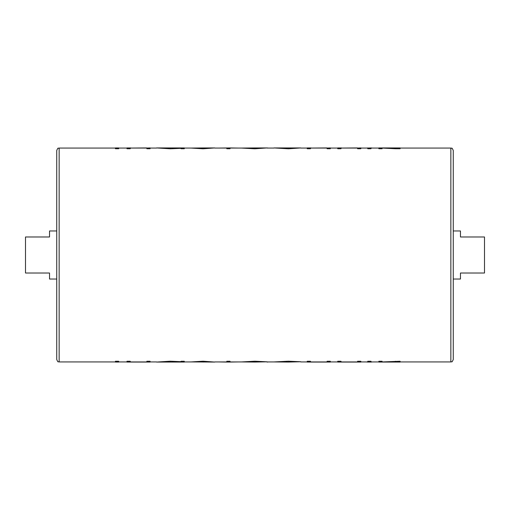 <?xml version="1.0" encoding="UTF-8"?>
<svg xmlns="http://www.w3.org/2000/svg" width="510" height="510" viewBox="0 0 510 510"><rect width="100%" height="100%" fill="white"/><g stroke="black" fill="none" stroke-linecap="round" stroke-linejoin="round"><path stroke-width="0.76" d="M59.141 361.941C58.21 361.093 58.433 363.49 56.744 359.537L56.744 150.463C58.433 146.51 58.21 148.907 59.141 148.059L59.141 361.941L115.432 361.941M453.256 150.463L453.256 359.537C451.567 363.49 451.79 361.093 450.859 361.941L450.859 148.059C451.79 148.907 451.567 146.51 453.256 150.463M453.256 230.966L460.466 230.966L460.466 236.978L484.5 236.978L484.5 273.022L460.466 273.022L460.466 279.034L453.256 279.034M56.744 279.034L49.534 279.034L49.534 273.022L25.5 273.022L25.5 236.978L49.534 236.978L49.534 230.966L56.744 230.966M115.432 148.735L118.671 148.735L118.671 147.938L115.432 147.938L115.432 148.735M146.861 147.938L146.861 148.735L150.093 148.735L150.093 147.938L146.478 148.059M130.222 148.091L130.719 148.161M126.984 148.735L130.222 148.735L130.222 147.938L126.984 147.938L126.984 148.735M181.056 147.938L181.056 148.735L184.295 148.735L184.295 147.938L170.295 147.938L170.295 148.792L181.056 148.321M170.295 147.938L156.564 147.938L170.295 148.792M203.031 148.792L214.793 147.938L203.031 147.938L203.031 148.792L191.224 148.072L203.031 147.938M226.81 147.938L226.81 148.735L230.042 148.735L230.042 147.938L218.956 148.059M254.847 148.792L267.017 147.938L254.847 147.938L254.847 148.792L241.6 148.066L254.847 147.938M288.424 148.792L300.753 147.938L273.947 147.938L288.424 148.792L288.424 147.938M327.095 147.938L327.095 148.735L330.327 148.735L330.327 147.938L326.719 148.059M310.456 148.091L310.953 148.161M307.224 148.735L310.456 148.735L310.456 147.938L307.224 147.938L307.224 148.735M357.593 147.938L357.593 148.735L360.831 148.735L360.831 147.938L357.21 148.059M340.961 148.091L341.458 148.161M337.722 148.735L340.961 148.735L340.961 147.938L337.722 147.938L337.722 148.735M367.761 147.938L367.761 148.735L371 148.735L371 147.938L366.378 148.059M395.467 148.735L400.114 148.735L400.114 147.938L395.467 147.938L395.467 148.735L382.092 148.059M378.853 148.735L382.092 148.735L382.092 147.938L378.853 147.938L378.853 148.735M382.092 362.062L382.092 361.265L378.853 361.265L378.853 362.062L400.114 362.062L400.114 361.265L382.092 361.941M372.383 361.941L371 362.062L371 361.265L367.761 361.265L367.761 362.062L366.378 361.941M340.961 362.062L340.961 361.265L337.722 361.265L337.722 362.062L360.831 362.062L360.831 361.265L357.593 361.265L357.593 362.062M341.458 361.839L340.961 361.909M310.456 362.062L310.456 361.265L307.224 361.265L307.224 362.062L330.327 362.062L330.327 361.265L327.095 361.265L327.095 362.062M310.953 361.839L310.456 361.909M288.424 361.207L273.947 361.934L288.424 362.062L288.424 361.207L300.753 361.749L288.424 362.062M254.847 361.207L241.6 361.934L254.847 362.062L254.847 361.207L267.017 361.813L254.847 362.062M237.902 361.941L230.042 362.062L230.042 361.265L226.81 361.265L226.81 362.062L218.956 361.941M203.031 361.207L191.224 361.928L214.793 362.062L203.031 361.207L203.031 362.062M170.295 361.207L156.564 362.062L170.295 362.062L170.295 361.207L181.056 361.679M181.056 362.062L184.295 362.062L184.295 361.265L181.056 361.265L181.056 362.062L170.295 362.062M130.222 362.062L130.222 361.265L126.984 361.265L126.984 362.062L150.093 362.062L150.093 361.265L146.861 361.265L146.861 362.062M130.719 361.839L130.222 361.909M118.671 361.265L115.432 361.265L115.432 362.062L118.671 362.062L118.671 361.265M146.478 147.938L130.719 148.059M130.719 147.938L130.222 147.938M237.902 148.059L230.042 147.938M230.042 362.062L226.81 362.062M268.4 361.941L267.017 362.062M267.017 147.938L268.4 148.059M326.719 147.938L310.953 148.059M310.953 147.938L310.456 147.938M357.21 147.938L341.458 148.059M341.458 147.938L340.961 147.938M371 147.938L372.383 148.059M371 362.062L367.761 362.062M395.467 361.265L395.467 362.062M395.467 147.938L382.092 147.938M59.141 148.059L115.432 148.059M118.671 148.059L126.984 148.059M130.254 148.059L146.861 148.059M150.093 148.059L156.615 148.059M184.295 148.059L191.263 148.059M214.761 148.059L226.81 148.059M230.042 148.059L241.638 148.059M267.017 148.059L273.985 148.059M300.753 148.059L307.224 148.059M310.488 148.059L327.095 148.059M330.327 148.059L337.722 148.059M340.992 148.059L357.593 148.059M360.831 148.059L367.761 148.059M371 148.059L378.853 148.059M400.114 148.059L450.859 148.059M118.671 361.941L126.984 361.941M130.254 361.941L146.861 361.941M150.093 361.941L156.615 361.941M184.295 361.941L191.263 361.941M214.761 361.941L226.81 361.941M230.042 361.941L241.638 361.941M267.017 361.941L273.985 361.941M300.753 361.941L307.224 361.941M310.488 361.941L327.095 361.941M330.327 361.941L337.722 361.941M340.992 361.941L357.593 361.941M360.831 361.941L367.761 361.941M371 361.941L378.853 361.941M400.114 361.941L450.859 361.941"/></g></svg>
